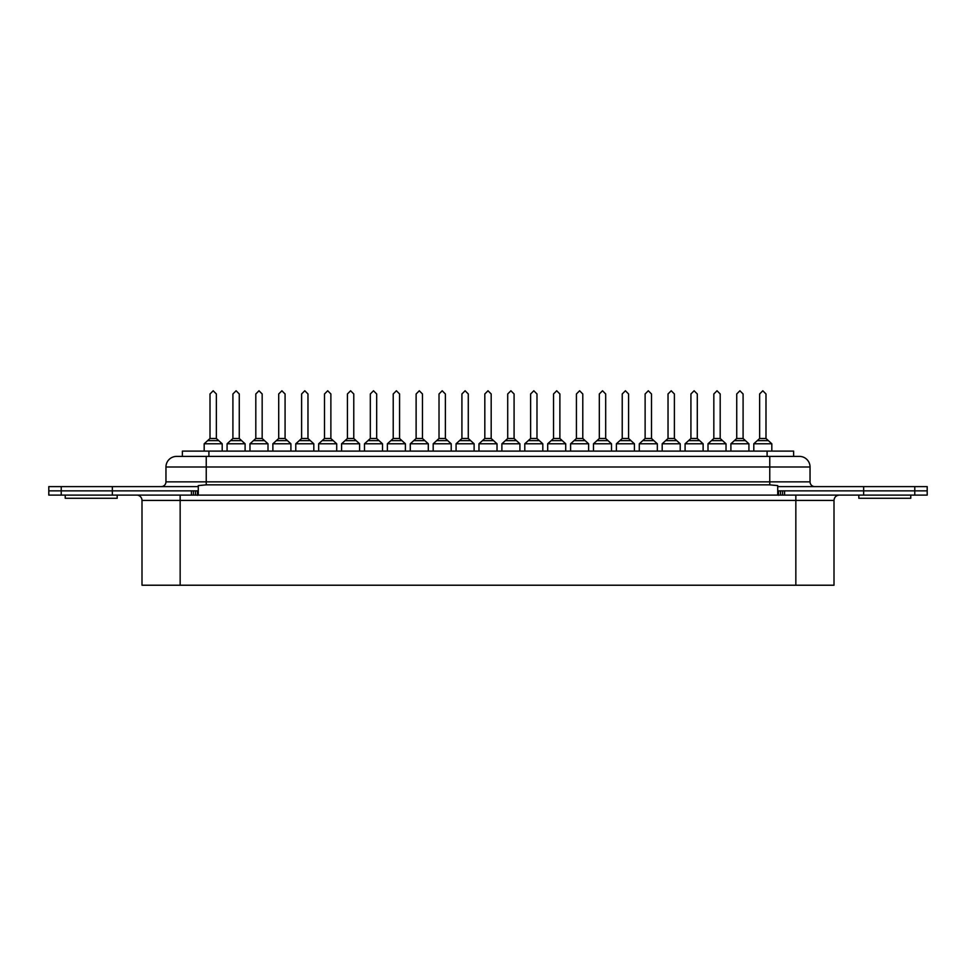 <?xml version="1.0" encoding="UTF-8"?>
<svg xmlns="http://www.w3.org/2000/svg" width="976" height="976" viewBox="0 0 976 976"><rect width="100%" height="100%" fill="white"/><g stroke="black" fill="none" stroke-linecap="round" stroke-linejoin="round"><path stroke-width="1.46" d="M48.8 490.867L48.8 486.621L198.287 486.621L198.287 490.867L48.8 490.867L48.8 495.1L61.22 495.1L61.22 490.867L48.8 490.867M61.22 495.1L927.2 495.1L927.2 490.867L777.713 490.867L777.713 486.621L927.2 486.621L927.2 490.867L863.662 490.867L863.662 486.621M191.43 495.1L191.43 490.867L112.338 490.867L112.338 486.621M206.241 456.402L206.241 467.004L165.957 467.004A10.602 10.602 0 0 1 176.558 456.402L799.442 456.402A10.602 10.602 0 0 1 810.043 467.004L810.043 481.851A4.77 4.77 0 0 0 814.814 486.621A4.77 4.77 0 0 1 810.043 481.851L769.759 481.851L769.759 467.004L206.241 467.004L206.241 481.851L769.759 481.851L769.759 484.852L777.713 485.597L777.713 486.621M176.558 456.402A10.602 10.602 0 0 0 165.957 467.004L165.957 481.851A4.77 4.77 0 0 1 161.186 486.621A4.77 4.77 0 0 0 165.957 481.851L206.241 481.851L206.241 484.852L769.759 484.852M810.043 467.004A10.602 10.602 0 0 0 799.442 456.402A10.602 10.602 0 0 1 810.043 467.004L769.759 467.004L769.759 456.402M198.287 486.621L198.287 485.597L206.241 484.852M777.713 490.867L777.713 495.1L198.287 495.1L198.287 490.867M117.181 495.1L117.181 498.285L65.233 498.285L65.233 495.1M910.767 495.1L910.767 498.285L858.819 498.285L858.819 495.1M182.39 456.402L182.39 451.107L793.61 451.107L793.61 456.402L793.61 451.107M136.689 495.1A5.307 5.307 0 0 1 141.996 500.407L141.996 585.222L180.157 585.222L180.157 495.1M863.662 495.1L863.662 490.867L784.57 490.867L784.57 495.1M112.338 495.1L112.338 490.867L61.22 490.867L61.22 486.621M777.713 490.989L780.568 490.867M195.432 490.867L198.287 490.989M795.843 585.222L795.843 500.407L834.004 500.407L834.004 585.222L180.157 585.222M245.098 451.107L245.098 443.787L227.079 443.787L232.91 438.492L232.91 393.962L236.094 390.778L239.266 393.962L239.266 438.492L245.098 443.787M227.079 451.107L227.079 443.787M267.997 451.107L267.997 443.787L249.978 443.787L255.81 438.492L255.81 393.962L258.994 390.778L262.166 393.962L262.166 438.492L267.997 443.787M249.978 451.107L249.978 443.787M290.909 451.107L290.909 443.787L272.877 443.787L278.709 438.492L278.709 393.962L281.893 390.778L285.077 393.962L285.077 438.492L290.909 443.787M272.877 451.107L272.877 443.787M313.808 451.107L313.808 443.787L295.777 443.787L301.608 438.492L301.608 393.962L304.793 390.778L307.977 393.962L307.977 438.492L313.808 443.787M295.777 451.107L295.777 443.787M336.708 451.107L336.708 443.787L318.676 443.787L324.508 438.492L324.508 393.962L327.692 390.778L330.876 393.962L330.876 438.492L336.708 443.787M318.676 451.107L318.676 443.787M359.607 451.107L359.607 443.787L341.588 443.787L347.419 438.492L347.419 393.962L350.591 390.778L353.776 393.962L353.776 438.492L359.607 443.787M341.588 451.107L341.588 443.787M382.507 451.107L382.507 443.787L364.487 443.787L370.319 438.492L370.319 393.962L373.491 390.778L376.675 393.962L376.675 438.492L382.507 443.787M364.487 451.107L364.487 443.787M405.406 451.107L405.406 443.787L387.387 443.787L393.218 438.492L393.218 393.962L396.39 390.778L399.574 393.962L399.574 438.492L405.406 443.787M387.387 451.107L387.387 443.787M428.305 451.107L428.305 443.787L410.286 443.787L416.118 438.492L416.118 393.962L419.302 390.778L422.474 393.962L422.474 438.492L428.305 443.787M410.286 451.107L410.286 443.787M451.205 451.107L451.205 443.787L433.185 443.787L439.017 438.492L439.017 393.962L442.201 390.778L445.373 393.962L445.373 438.492L451.205 443.787M433.185 451.107L433.185 443.787M474.116 451.107L474.116 443.787L456.085 443.787L461.916 438.492L461.916 393.962L465.101 390.778L468.285 393.962L468.285 438.492L474.116 443.787M456.085 451.107L456.085 443.787M497.016 451.107L497.016 443.787L478.984 443.787L484.816 438.492L484.816 393.962L488 390.778L491.184 393.962L491.184 438.492L497.016 443.787M478.984 451.107L478.984 443.787M519.915 451.107L519.915 443.787L501.884 443.787L507.715 438.492L507.715 393.962L510.899 390.778L514.084 393.962L514.084 438.492L519.915 443.787M501.884 451.107L501.884 443.787M542.815 451.107L542.815 443.787L524.795 443.787L530.627 438.492L530.627 393.962L533.799 390.778L536.983 393.962L536.983 438.492L542.815 443.787M524.795 451.107L524.795 443.787M565.714 451.107L565.714 443.787L547.695 443.787L553.526 438.492L553.526 393.962L556.698 390.778L559.882 393.962L559.882 438.492L565.714 443.787M547.695 451.107L547.695 443.787M588.613 451.107L588.613 443.787L570.594 443.787L576.426 438.492L576.426 393.962L579.61 390.778L582.782 393.962L582.782 438.492L588.613 443.787M570.594 451.107L570.594 443.787M611.513 451.107L611.513 443.787L593.493 443.787L599.325 438.492L599.325 393.962L602.509 390.778L605.681 393.962L605.681 438.492L611.513 443.787M593.493 451.107L593.493 443.787M634.412 451.107L634.412 443.787L616.393 443.787L622.224 438.492L622.224 393.962L625.409 390.778L628.581 393.962L628.581 438.492L634.412 443.787M616.393 451.107L616.393 443.787M657.324 451.107L657.324 443.787L639.292 443.787L645.124 438.492L645.124 393.962L648.308 390.778L651.492 393.962L651.492 438.492L657.324 443.787M639.292 451.107L639.292 443.787M680.223 451.107L680.223 443.787L662.192 443.787L668.023 438.492L668.023 393.962L671.207 390.778L674.392 393.962L674.392 438.492L680.223 443.787M662.192 451.107L662.192 443.787M703.123 451.107L703.123 443.787L685.091 443.787L690.923 438.492L690.923 393.962L694.107 390.778L697.291 393.962L697.291 438.492L703.123 443.787M685.091 451.107L685.091 443.787M726.022 451.107L726.022 443.787L708.003 443.787L713.834 438.492L713.834 393.962L717.006 390.778L720.19 393.962L720.19 438.492L726.022 443.787M708.003 451.107L708.003 443.787M748.921 451.107L748.921 443.787L730.902 443.787L736.734 438.492L736.734 393.962L739.906 390.778L743.09 393.962L743.09 438.492L748.921 443.787M730.902 451.107L730.902 443.787M771.821 451.107L771.821 443.787L753.801 443.787L759.633 438.492L759.633 393.962L762.817 390.778L765.989 393.962L765.989 438.492L771.821 443.787M753.801 451.107L753.801 443.787M222.199 451.107L222.199 443.787L204.179 443.787L210.011 438.492L210.011 393.962L213.183 390.778L216.367 393.962L216.367 438.492L222.199 443.787M204.179 451.107L204.179 443.787M914.78 495.1L914.78 486.621M208.901 451.107L208.901 456.402M767.099 451.107L767.099 456.402M795.843 495.1L795.843 500.407L141.996 500.407M780.507 495.1L780.507 490.867M782.569 495.1L782.569 490.867M778.506 495.344L778.506 490.989M197.494 495.344L197.494 490.989M195.493 495.1L195.493 490.867M193.431 495.1L193.431 490.867M241.609 440.615L230.58 440.615M239.266 438.492L232.91 438.492M264.508 440.615L253.479 440.615M262.166 438.492L255.81 438.492M287.408 440.615L276.379 440.615M285.077 438.492L278.709 438.492M310.307 440.615L299.278 440.615M307.977 438.492L301.608 438.492M333.206 440.615L322.178 440.615M330.876 438.492L324.508 438.492M356.106 440.615L345.077 440.615M353.776 438.492L347.419 438.492M379.005 440.615L367.976 440.615M376.675 438.492L370.319 438.492M401.917 440.615L390.876 440.615M399.574 438.492L393.218 438.492M424.816 440.615L413.787 440.615M422.474 438.492L416.118 438.492M447.716 440.615L436.687 440.615M445.373 438.492L439.017 438.492M470.615 440.615L459.586 440.615M468.285 438.492L461.916 438.492M493.514 440.615L482.486 440.615M491.184 438.492L484.816 438.492M516.414 440.615L505.385 440.615M514.084 438.492L507.715 438.492M539.313 440.615L528.284 440.615M536.983 438.492L530.627 438.492M562.213 440.615L551.184 440.615M559.882 438.492L553.526 438.492M585.124 440.615L574.083 440.615M582.782 438.492L576.426 438.492M608.024 440.615L596.995 440.615M605.681 438.492L599.325 438.492M630.923 440.615L619.894 440.615M628.581 438.492L622.224 438.492M653.822 440.615L642.794 440.615M651.492 438.492L645.124 438.492M676.722 440.615L665.693 440.615M674.392 438.492L668.023 438.492M699.621 440.615L688.592 440.615M697.291 438.492L690.923 438.492M722.521 440.615L711.492 440.615M720.19 438.492L713.834 438.492M745.42 440.615L734.391 440.615M743.09 438.492L736.734 438.492M768.332 440.615L757.303 440.615M765.989 438.492L759.633 438.492M218.697 440.615L207.668 440.615M216.367 438.492L210.011 438.492M834.004 500.407C834.321 497.187 836.09 495.418 839.311 495.1"/></g></svg>
